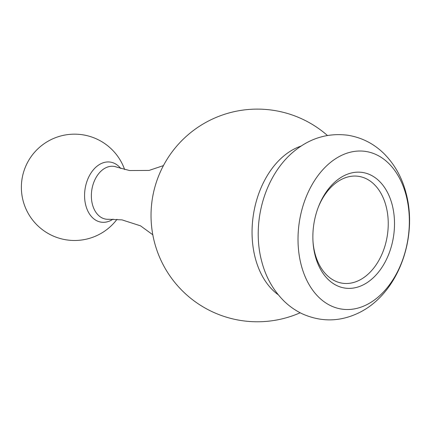 <?xml version="1.0" encoding="UTF-8"?>
<svg xmlns="http://www.w3.org/2000/svg" width="431" height="431" viewBox="0 0 431 431"><rect width="100%" height="100%" fill="white"/><g stroke="black" fill="none" stroke-linecap="round" stroke-linejoin="round"><path stroke-width="0.65" d="M392.086 204.45A58.476 40.309 -81.3 0 1 367.541 282.343A58.476 40.309 -81.3 0 1 315.287 256.084A58.476 40.309 -81.3 0 1 313.041 242.217A58.476 40.309 -81.3 0 1 318.509 206.654A58.476 40.309 -81.3 0 1 357.477 172.158A58.476 40.309 -81.3 0 1 392.086 204.45M312.998 241.505A54.047 37.255 98.7 0 0 315.023 253.638A54.047 37.255 98.7 0 0 342.295 283.199A54.047 37.255 98.7 0 0 378.827 260.469A54.047 37.255 98.7 0 0 386.004 205.921A54.047 37.255 98.7 0 0 358.732 176.36A54.047 37.255 98.7 0 0 318.256 207.322M406.045 195.065A79.746 54.969 98.7 0 0 334.79 159.255A79.746 54.969 98.7 0 0 301.323 265.469A79.746 54.969 98.7 0 0 372.578 301.28A79.746 54.969 98.7 0 0 406.045 195.065M301.129 146.071A79.746 54.969 98.7 0 0 288.824 152.186A79.746 54.969 98.7 0 0 255.362 258.401A79.746 54.969 98.7 0 0 278.254 294.772M120.799 168.526A30.38 20.941 98.7 0 0 98.575 165.078A30.38 20.941 98.7 0 0 85.828 205.544A30.38 20.941 98.7 0 0 112.976 219.185A30.38 20.941 98.7 0 0 113.014 219.158M163.457 165.59L149.056 170.428L129.612 170.547L116.736 167.12A26.69 18.398 98.7 0 0 96.975 176.026A26.69 18.398 98.7 0 0 92.466 204.563A26.69 18.398 98.7 0 0 108.709 219.282L122.021 219.88L140.533 225.839L152.811 234.782M261.811 261.757C250.982 222.089 265.119 172.95 296.641 149.255C312.022 137.537 329.112 132.872 347.898 135.248C361.792 137.527 373.817 143.647 383.973 153.603C394.586 164.297 401.907 177.324 405.943 192.684C418.221 237.255 398.567 293.457 359.018 312.744C340.312 321.822 321.51 322.232 302.61 313.973C295.898 310.821 289.842 306.656 284.444 301.479C273.475 290.693 265.927 277.451 261.811 261.757M327.447 135.49A106.322 106.322 0 0 0 164.216 266.719A106.322 106.322 0 0 0 300.175 312.777M124.651 169.577A53.164 53.164 0 0 0 44.878 143.205A53.164 53.164 0 0 0 30.418 216.987A53.164 53.164 0 0 0 117 219.314"/></g></svg>
